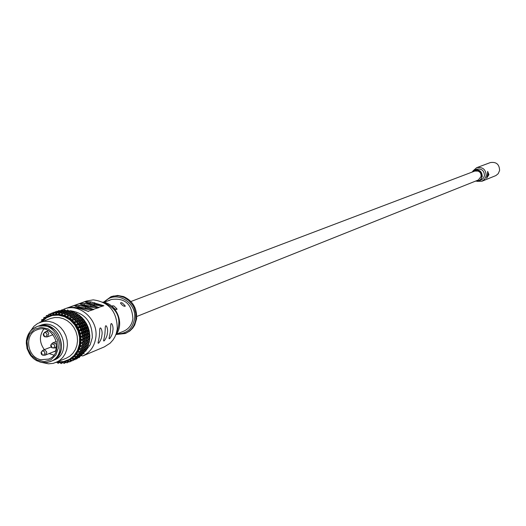 <?xml version="1.0" encoding="UTF-8"?>
<svg xmlns="http://www.w3.org/2000/svg" width="526" height="526" viewBox="0 0 526 526"><rect width="100%" height="100%" fill="white"/><g stroke="black" fill="none" stroke-linecap="round" stroke-linejoin="round"><path stroke-width="0.79" d="M487.023 176.914L488.273 174.487L487.563 172.219M472.94 170.989L476.648 167.695L490.304 162.587C496.261 161.666 499.365 164.296 499.615 170.457L498.214 173.685L495.9 175.572L481.928 181.253L476.97 181.339M487.392 175.316L487.681 171.377L488.943 174.704L486.557 178.327L487.392 175.316M476.648 167.695C482.756 166.755 485.939 169.457 486.202 175.789L484.768 179.103L481.928 181.253M471.881 172.18L474.551 170.043L476.799 169.194C481.691 168.432 484.242 170.588 484.459 175.671L483.552 177.992L481.763 179.682L478.798 180.944L475.379 181.174M474.551 170.043C479.462 169.273 482.026 171.443 482.243 176.545L481.093 179.215L478.798 180.944M130.928 301.503L474.86 171.049L478.298 171.134L480.008 172.383L480.856 173.744L481.178 176.381L478.344 179.991L136.767 316.488M472.19 172.061C477.562 168.517 480.823 170.01 481.98 176.526C481.126 179.826 479.028 181.332 475.688 181.049M47.143 334.372L46.196 332.965L44.914 332.61L43.454 333.622L43.25 334.93L44.204 336.541L45.709 336.896L47.143 334.372M46.242 336.903L47.491 336.804L48.806 333.464L48.109 332.36L46.742 331.636L45.565 331.742L44.565 332.491M42.606 362.598L48.405 363.808L53.218 363.381L66.171 358.272L69.859 356.181L72.969 353.229L75.363 349.547L76.908 345.332L77.526 340.776L77.197 336.107L75.928 331.551L73.785 327.343L70.872 323.681L67.335 320.742L63.337 318.684L59.09 317.586L54.796 317.513L50.667 318.467L37.675 323.464L33.842 326.403L30.39 331.216M57.551 361.849L63.672 361.546L69.347 359.376L74.113 355.51L77.578 350.25L79.452 344.03L79.584 337.35L77.953 330.762L74.699 324.812L70.089 319.979L64.494 316.665L58.393 315.133L52.265 315.501L46.617 317.743L41.902 321.669M40.502 322.182L39.93 322.09L41.166 321.932L45.151 318.145L49.227 315.883L54.651 314.535L59.523 314.627L64.343 315.876L68.873 318.223L72.89 321.557L76.198 325.719L78.63 330.499L80.07 335.667L80.452 340.973L79.748 346.141L77.999 350.941L75.29 355.116L71.76 358.482L66.861 361.152L62.324 362.25L56.821 362.151M59.806 362.69L61.299 363.617L61.739 362.309M56.736 362.184L58.189 363.361L58.754 362.355M84.318 351.657L84.647 351.269M85.962 349.507L86.58 348.534M87.375 347.081L88.072 345.529M88.486 344.425L89.104 342.347M89.282 341.584L89.683 339.02M89.729 338.58L89.808 335.575M89.801 335.437L89.183 330.676L88.144 327.198L86.652 323.898L83.996 319.88M83.95 319.828L81.865 317.54M81.602 317.29L79.544 315.547M78.972 315.133L77.059 313.904M76.125 313.391L74.468 312.622M73.029 312.076L71.799 311.701M69.78 311.254L69.09 311.142M62.324 362.559L62.91 362.94M62.16 362.269L64.382 363.427L64.632 361.835M65.474 362.039L64.382 363.427M70.767 360.77L71.871 361.086L71.727 360.073M72.325 360.178L71.871 361.086M71.161 359.968L70.274 361.757L69.991 359.751L72.976 360.297L72.404 358.213L75.448 358.449L74.587 356.326L77.664 356.247L76.5 354.13L79.406 348.948L80.34 346.055L83.141 344.721L80.34 346.055L81.096 339.908L83.549 338.034L80.905 336.765L83.141 334.654L82.497 336.134L83.555 338.034L82.687 339.277L81.096 339.908L80.34 333.642L78.111 327.685L79.557 325.068L79.702 327.067L78.111 327.685L76.487 324.95L77.651 322.241L78.085 324.338L79.564 325.068L76.487 324.95L72.378 320.209L72.943 317.448L73.982 319.604L72.378 320.209L69.958 318.283L64.599 315.488L64.323 312.95L66.046 314.726M85.856 348.712L87.434 348.33L85.784 346.424M82.319 347.831L83.91 347.265L81.924 345.411L84.725 344.076L82.497 342.387L83.141 344.721L80.905 343.024L83.549 341.413L81.096 339.908M88.789 339.842L89.44 342.156L87.224 340.473L85.653 341.104L89.841 338.869L87.224 340.473L87.868 342.794L85.653 341.104L86.303 343.432L84.075 341.742L82.497 342.387L85.133 340.776L82.687 339.277L85.133 337.403L84.265 338.639L82.687 339.277L83.555 341.407L80.905 343.024M88.979 336.752L89.847 338.869L87.415 337.376L89.841 335.516L88.979 336.752L85.843 338.008L88.276 336.147L87.415 337.376L88.283 339.5L85.843 338.008L86.711 340.138L84.265 338.639L86.711 336.772L85.843 338.008L84.265 338.639L85.133 340.776L84.075 341.742L84.725 344.076L83.509 344.767L86.297 343.432L81.924 345.411L82.332 347.916L80.34 346.055M88.789 333.635L87.224 334.253L89.44 332.162L88.789 333.635L89.847 335.516L87.224 334.253L88.283 336.14L85.653 334.878L86.711 336.772L84.075 335.503L85.133 337.403L82.497 336.134L80.905 336.765M86.014 324.627L84.449 325.239L85.883 322.642L86.014 324.627L87.441 325.666L84.449 325.239L85.869 326.278L85.725 328.132L87.441 325.666L87.296 327.52L85.725 328.132L87.066 329.473L86.659 331.156L88.631 328.855L88.223 330.538L89.44 332.162L86.659 331.156L87.875 332.78L85.087 331.774L86.303 333.405L83.509 332.393L84.725 334.03L81.924 333.017L83.141 334.654L80.34 333.642L82.332 331.327L79.4 330.598L81.129 328.112L78.111 327.685M88.223 330.538L85.087 331.774L87.066 329.473L84.153 328.743L82.575 329.361L84.298 326.889L81.287 326.455L82.713 327.501L79.702 327.067L81.149 324.457L81.287 326.455L79.702 327.067L81.129 328.112L80.991 329.98L82.713 327.501L82.575 329.361L79.4 330.598M82.503 319.44L80.925 320.032L81.78 317.303L82.503 319.44L83.989 319.834L84.41 321.919L85.883 322.642L82.838 322.523L84.311 323.247L84.449 325.239L82.871 325.844L84.311 323.247L81.26 323.122L79.676 323.733L80.826 321.038L81.26 323.122L82.411 320.433L82.838 322.523L81.26 323.122L82.733 323.852L79.676 323.733L81.149 324.457L78.085 324.338L76.487 324.95M84.41 321.919L82.838 322.523L83.982 319.834L79.347 320.63L80.202 317.895L80.925 320.032L82.411 320.433L79.347 320.63L80.833 321.038L76.165 321.84L77.026 319.085L77.763 321.235L76.165 321.84L77.651 322.241L74.567 322.445L75.428 319.69L72.332 320.17M77.927 315.317L76.349 315.902L76.618 313.194L77.927 315.317L79.314 315.074L80.333 317.224L81.786 317.296L75.58 319.006L76.138 316.257L77.164 318.408L78.617 318.486L79.347 320.63L77.763 321.235L78.617 318.486L73.982 319.604L75.435 319.69L76.165 321.84L74.567 322.445M72.95 317.448L69.958 318.283L70.234 315.554L71.562 317.684L72.95 317.448M79.314 315.074L76.349 315.902L77.73 315.659L78.749 317.816L80.202 317.895L77.164 318.408L77.73 315.666L71.562 317.684L71.838 314.962L73.167 317.093L73.436 314.37L74.758 316.494L76.138 316.257L73.167 317.093L74.547 316.849L75.58 319.006L73.982 319.604L74.547 316.849L69.958 318.283M64.323 312.95L61.752 314.666L61.22 312.286L63.048 313.805M61.226 312.28L58.853 314.246L53.126 314.64L52.008 312.917L53.882 313.687M63.271 313.654L62.837 311.694L61.68 312.661M62.837 311.694L64.659 313.213M52.015 312.917L50.397 315.436L49.142 313.996L50.969 314.535M54.231 313.253L53.639 312.332L54.638 312.74L55.263 311.747L56.262 312.155L56.887 311.168L57.88 311.576M53.645 312.332L53.001 313.325M59.09 311.504L58.498 310.59L57.867 311.57M58.498 310.59L59.497 310.991M49.142 313.996L47.879 316.494M51.298 314.022L50.772 313.411L50.299 314.338M50.772 313.411L51.548 313.634M45.223 318.092L43.993 317.349L45.677 317.487M44 317.349L43.388 319.571M55.966 362.499L59.688 360.389L62.831 357.404L65.237 353.689L66.795 349.422L67.42 344.819L67.085 340.098L65.803 335.496L63.633 331.242L60.687 327.534L57.117 324.568L53.087 322.477L48.793 321.366L44.46 321.294L40.292 322.254M54.033 360.086C73.89 352.946 59.957 317.171 40.502 325.344L38.227 326.179C57.715 317.993 71.681 353.86 51.785 361.007L54.033 360.086M74.14 359.547L73.772 359.804M72.549 360.218L72.18 360.461M70.99 360.836L70.596 361.461M69.393 361.507L68.991 362.131L68.991 361.388M75.507 358.844L75.054 359.745L74.909 358.732L76.632 359.08L76.494 358.081L77.743 358.291L77.394 357.022M75.027 358.416L74.567 359.626L74.219 358.357M78.834 356.352L80.208 356.457L79.597 354.958M77.25 357.009L78.63 357.115L78.012 355.615M79.031 355.589L78.63 357.115M77.447 356.253L77.046 357.779L76.428 356.28M79.354 354.965L80.833 354.918L79.906 353.235M67.907 360.731L72.404 358.213L76.5 354.13L79.564 353.728L79.255 355.583L78.321 353.893M84.075 335.503L82.497 336.134L84.725 334.03L84.075 335.503L86.303 333.405L85.653 334.878L87.875 332.78L87.224 334.253L84.075 335.503M71.838 314.962L70.26 315.587M76.612 313.2L75.054 313.818M68.959 316.06L68.952 313.457L67.486 314.226M72.161 314.877L72.147 312.286L73.725 314.298L73.739 311.701L72.292 312.464M66.184 314.653L65.934 312.365L64.613 313.246M70.99 312.891L70.74 310.616L69.432 311.484M68.091 311.898L67.657 309.952L66.513 310.905M60.273 313.069L59.727 311.471L58.734 312.477M65.106 311.32L64.56 309.729L63.58 310.721M57.242 312.937L56.644 311.681L55.828 312.7M62.088 311.188L61.489 309.939L60.681 310.945M55.966 312.036L55.546 311.859M48.635 314.995L48.096 314.89L47.767 315.725M45.9 316.915L45.44 317.467M79.696 351.276L79.571 353.728L78.118 351.657L81.129 350.934L79.406 348.948L82.332 347.916M70.234 315.554L67.348 316.705L67.341 314.048L64.599 315.488L58.853 314.246L58.103 312.056L55.966 314.239L55.013 312.266L53.126 314.64L50.286 315.488M47.721 316.573L46.452 315.482L45.532 317.875M42.941 319.986L41.81 319.565L41.469 321.564M68.058 361.757L68.991 362.131M68.4 361.217L67.394 362.802L67.394 360.948M73.916 359.508L73.469 360.415L73.318 359.403L75.054 359.745M73.719 358.318L72.976 360.29L73.462 360.415M78.078 357.41L79.321 357.627L78.972 356.358M79.597 353.275L81.149 353.071L80.833 354.918M78.026 353.932L77.664 356.247M81.28 350.625L81.149 353.071L79.873 351.237M84.285 349.356L85.863 348.975L84.213 347.068M89.44 342.156L88.223 342.847L88.631 345.332L86.659 343.485L85.087 344.122L87.868 342.794L86.659 343.485L87.066 345.97L85.087 344.122L85.488 346.621L83.509 344.767L83.91 347.265M78.085 324.338L79.242 321.636L79.676 323.733L78.085 324.338M75.027 313.785L76.349 315.902L74.758 316.494L75.027 313.785L73.462 314.403M73.436 314.37L71.865 314.995M72.154 312.286L70.694 313.049M68.952 313.457L70.537 315.482L70.55 312.871L72.134 314.89M67.341 314.048L68.932 316.073M69.393 313.476L69.143 311.195L70.859 312.963M69.149 311.195L67.828 312.069M67.788 314.068L67.545 311.78L69.261 313.549M67.545 311.78L66.223 312.654M65.941 312.365L67.657 314.134M64.882 313.062L64.448 311.116L63.298 312.069M63.501 311.905L62.949 310.307L64.317 311.221M55.013 312.266L56.907 313.279M57.479 312.082L56.887 311.168M55.855 312.668L55.263 311.747M54.356 312.622L54.027 312.24L54.803 312.47M52.738 313.213L52.403 312.825L53.179 313.049M43.461 318.966L43.356 319.532M87.296 327.52L88.638 328.855L85.725 328.132L84.153 328.743L85.869 326.278L82.871 325.844L84.298 326.883L84.153 328.743L85.495 330.091L82.575 329.361L83.917 330.709L83.509 332.393L80.34 333.642M70.556 312.871L69.097 313.634M66.486 312.477L66.059 310.531L67.867 312.043M66.059 310.531L64.908 311.484M60.477 311.767L59.879 310.518L61.075 311.155M59.879 310.518L59.07 311.53M61.89 312.483L61.338 310.886L60.358 311.892M125.694 333.326L129.771 331.051L132.828 328.027L134.702 325.068L136.602 318.809C137.161 308.315 132.828 300.905 123.61 296.579L117.646 295.441L111.387 296.585M84.581 303.528L90.886 304.876L98.697 307.677L90.597 307.118L90.722 306.086L80.669 304.37L79.584 303.594L84.581 303.528L83.614 305.626L90.597 307.118M95.712 307.585L90.722 306.086L90.886 304.876M116.331 334.214L123.801 331.143C128.909 328.835 131.941 324.706 132.887 318.749C132 304.081 124.859 297.657 111.466 299.478L108.382 300.616L109.816 300.313M116.036 334.207C122.302 319.584 118.179 309.005 103.681 302.476M117.259 329.059C117.219 311.793 109.198 302.055 93.187 299.853L86.448 301.05L64.29 309.025C79.722 302.674 98.691 319.9 95.791 337.751C94.43 346.509 90.031 352.598 82.595 356.017L104.306 346.91L110.079 343.235L113.09 339.862L114.872 336.916L116.213 333.688L117.259 329.059M93.358 309.308L98.697 307.677M83.614 305.626L80.669 304.37M80.248 305.488L74.561 305.402L79.584 303.594M110.342 331.86L109.52 336.344C107.514 342.768 113.005 334.753 112.788 330.867C114.03 326.554 110.473 319.164 110.69 327.027L110.342 331.86M112.485 305.784L113.945 305.981L116.93 308.847C116.042 309.906 114.51 309.084 112.327 306.382L112.485 305.784M44.092 355.214L45.321 355.096L46.775 352.676L46.525 351.592L44.657 349.981L43.323 350.066L42.35 350.829M100.9 305.665L94.279 305.054L94.424 303.883L85.935 302.47L84.85 301.694L90.794 301.865L103.865 305.751L100.9 305.665L94.424 303.883L94.529 302.66M82.424 305.954L79.794 305.389M85.311 309.064L78.295 307.565L74.258 305.507L79.268 305.455L85.606 306.809L93.464 309.623L90.465 309.538L85.311 309.064L85.442 308.026L75.343 306.296M99.348 336.311L99.69 331.63C99.414 323.457 103.129 330.788 101.86 335.299C102.037 339.434 96.422 347.384 98.566 340.677L99.348 336.311M104.878 334.076L105.226 329.315C104.983 321.281 108.612 328.691 107.357 333.07C107.547 337.1 101.998 345.056 104.076 338.501L104.878 334.076M74.883 307.44L69.222 307.329M80.123 308.558L74.422 307.335M120.724 302.687L122.163 302.877L125.129 305.738C124.228 306.743 122.709 305.922 120.572 303.259L120.724 302.687M93.766 309.512L85.541 306.619M85.547 303.568L79.932 303.476M90.748 304.672L85.1 303.469M94.279 305.054L89.762 304.094L85.935 302.47M98.592 307.368L103.865 305.751M79.886 303.482L84.85 301.694M88.066 311.274L93.464 309.623M88.48 311.484L80.202 308.578M69.176 307.342L74.258 305.507M98.987 307.565L90.82 304.692M115.72 335.049C124.918 324.24 116.963 303.804 102.872 302.069M62.456 362.421L61.299 363.617M81.136 350.934L80.997 348.383M76.618 357.746L76.158 358.956L75.81 357.687M73.745 311.701L75.317 313.713M55.651 311.662L56.42 311.885M86.711 340.138L84.075 341.742L86.705 340.138M58.103 312.056L59.977 313.312M70.74 310.616L72.45 312.378M80.412 355.694L81.786 355.793L81.175 354.3M75.659 357.68L77.039 357.779M64.448 311.116L66.269 312.628M88.223 342.847L89.433 342.156M84.16 347.088L84.298 349.626L82.635 347.719M76.638 359.08L77.085 358.173M67.663 309.952L69.465 311.464M61.345 310.886L62.712 311.806M62.949 310.307L61.969 311.307M88.631 345.332L87.053 345.891M87.296 345.799L87.434 348.33M78.196 357.082L77.743 358.291M56.644 311.681L57.84 312.319M58.859 312.352L58.261 311.103L59.464 311.74M58.261 311.096L57.452 312.115M67.394 362.802L64.843 361.783M85.087 331.774L83.509 332.393L85.495 330.091L85.087 331.774M81.122 350.664L82.713 350.277L81.05 348.37M65.231 362.361L65.993 362.756L66.059 362.276M59.727 311.471L61.095 312.385M67.427 360.935L70.274 361.757M48.504 315.252L48.09 314.896M46.452 315.482L48.214 315.81M59.359 362.381L58.195 363.361M80.333 317.224L78.749 317.816L79.308 315.074M66.296 362.368L65.993 362.756M85.731 346.443L85.863 348.975M77.763 355.622L79.248 355.583M82.733 323.852L82.871 325.844L81.287 326.455L82.733 323.852M41.81 319.565L43.395 319.525M61.489 309.939L62.686 310.577M64.56 309.722L65.921 310.642M76.02 356.293L75.448 358.449M79.321 357.627L79.774 356.424M80.991 329.98L82.332 331.327L81.924 333.017L83.91 330.709L80.991 329.98M85.482 346.535L87.06 345.97M86.001 348.672L85.876 351.105L84.607 349.284M85.876 351.105L84.331 351.375M84.272 351.762L83.982 353.61L83.062 351.92M82.188 354.268L81.786 355.793M80.932 354.307L82.411 354.261L81.484 352.578M80.616 354.925L80.208 356.45M82.51 353.65L83.982 353.61M82.7 352.413L82.411 354.261M81.182 352.617L82.733 352.413L81.451 350.586M82.858 349.974L82.733 352.413M84.43 349.323L84.311 351.756L83.029 349.928M82.76 351.96L84.305 351.756M82.72 350.277L82.582 347.739M82.707 350.007L84.291 349.626M83.904 347.18L85.488 346.621M44.999 353.176L44.414 351.69L43.073 350.954L41.942 351.204L41.035 352.742L41.462 354.314L42.507 355.142L43.54 355.221L44.999 353.176M54.211 344.569L51.607 343.932L50.693 345.483L51.469 347.456L53.198 347.962L54.165 347.403L54.678 346.036L54.211 344.569M53.724 347.956L54.974 347.844L55.973 347.048L56.427 345.779L56.21 344.385L55.861 343.761L52.981 342.801L51.995 343.577M55.671 347.568L56.091 348.935L55.73 350.618L54.809 351.546L53.396 351.848M51.009 361.309L51.666 361.06C57.209 358.548 60.483 354.031 61.483 347.495C60.437 331.387 52.646 324.299 38.102 326.225L37.445 326.488M40.837 359.705C26.826 357.312 23.933 333.885 37.168 329.756C53.606 322.8 65.408 353.097 48.596 359.094L40.837 359.705M53.856 355.109L49.109 353.571M44.342 349.665C39.332 342.604 39.134 335.759 43.737 329.131M79.268 305.455L78.295 307.565M85.606 306.809L85.442 308.026L90.465 309.538M89.762 304.094L89.907 302.917L90.794 301.865M103.892 302.272L109.822 300.221M104.746 301.957C115.115 289.399 137.437 302.18 134.492 319.091C132.434 328.934 126.661 333.859 117.173 333.865M111.795 296.434L103.543 302.194L110.979 296.73L113.55 296.026L118.929 295.895L124.215 297.479L128.936 300.642L132.67 305.1L134.058 307.69L135.728 313.325L135.807 319.131C134.709 326.021 131.204 330.815 125.293 333.504L116.128 334.497L126.102 333.168M60.996 310.557L60.503 310.846L60.996 310.55M61.812 310.11L64.29 309.025L61.812 310.11M85.909 350.533L90.176 344.786L92.293 337.679C92.333 322.221 85.219 313.272 70.951 310.827M70.431 310.82L68.781 310.886M84.252 351.907L85.153 351.204M27.036 341.052L27.72 348.659L31.35 355.445L37.221 360.073L44.184 361.632L50.858 359.797L55.92 354.932L58.366 347.982L57.689 340.335L54.033 333.51L48.129 328.881L41.146 327.356L34.479 329.223L29.449 334.115L27.036 341.052M26.431 340.552C27.464 333.754 30.916 329.144 36.781 326.712C56.295 318.513 70.28 354.439 50.364 361.592L45.4 362.703L40.252 362.125L35.393 359.909L33.204 358.245L29.581 354.005L27.201 348.876L26.3 343.327L26.431 340.552M45.709 336.896L47.13 336.903M44.171 332.846L45.223 331.899M116.936 308.861L116.838 309.623M51.081 346.996L43.323 350.066M55.434 351.033L45.321 355.096M77.144 307.92L80.143 308.545M125.135 305.757L125.043 306.487M93.523 309.347L85.534 306.599M87.645 304.008L90.761 304.659M50.614 315.363L49.957 315.6M68.229 360.599L67.584 360.869M41.245 351.973L42.507 355.142M50.897 344.721L52.14 347.87M56.473 341.433L52.981 342.801M56.953 347.055L54.974 347.844M53.198 347.962L54.612 347.956M51.607 343.932L52.646 342.972M48.307 330.703L45.565 331.742M53.067 334.667L47.491 336.804M43.454 333.622L44.664 336.791M38.102 326.225L36.781 326.712C33.513 329.059 30.225 327.146 26.359 340.795L27.023 348.508L30.541 355.484L33.644 358.673L36.735 360.724L41.837 362.48L47.057 362.526L51.666 361.06M98.756 307.401L90.814 304.666M88.23 311.313L80.189 308.552M43.54 355.221L44.966 355.201M41.942 351.204L42.987 350.231"/></g></svg>
